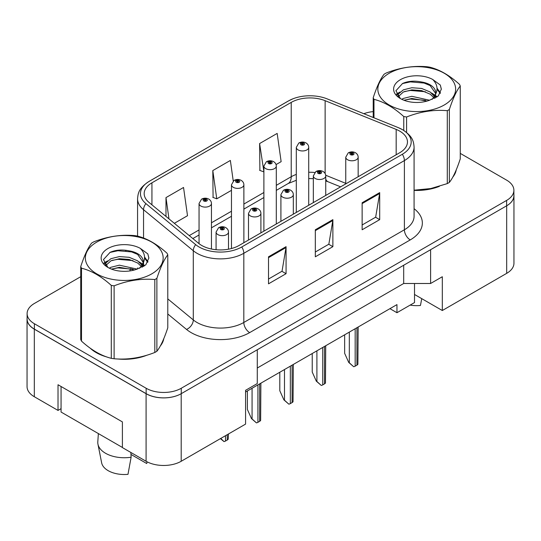 <?xml version="1.0" encoding="UTF-8"?>
<svg xmlns="http://www.w3.org/2000/svg" width="541" height="541" viewBox="0 0 541 541"><rect width="100%" height="100%" fill="white"/><g stroke="black" fill="none" stroke-linecap="round" stroke-linejoin="round"><path stroke-width="0.81" d="M414.514 283.491L414.514 294.473L442.308 310.52L506.68 273.354A24.825 14.336 0 0 0 513.95 263.224L513.95 195.653A24.825 14.336 0 0 0 513.889 194.665M27.05 319.034L27.05 386.605A24.825 14.336 0 0 0 34.32 396.736L58.022 410.423L58.022 384.746L122.394 421.906L122.394 447.583L146.09 461.27A24.825 14.336 0 0 0 181.201 461.27L245.573 424.103L245.573 390.318L257.273 383.562L257.273 349.777L181.201 393.699A24.825 14.336 0 0 1 146.09 393.699L34.32 329.165A24.825 14.336 0 0 1 27.05 319.034A24.825 14.336 0 0 1 27.111 318.047M58.022 410.423L61.065 408.665M245.573 392.009L396.959 304.61L396.959 312.718L389.933 308.661M257.273 368.022L403.687 283.491L403.687 265.246M403.687 283.491L430.602 283.491L430.602 249.705L506.68 205.783A24.825 14.336 0 0 0 513.95 195.653M430.602 283.491L442.308 276.735L442.308 310.52M414.514 294.473L414.514 302.581L396.959 312.718M90.273 348.235A39.723 22.932 0 0 0 96.176 352.583A39.723 22.932 0 0 0 106.773 356.952A39.723 22.932 0 0 1 96.176 352.583A39.723 22.932 0 0 1 90.273 348.235M399.704 131.118A26.482 15.29 180 0 1 407.461 141.931A26.482 15.29 180 0 1 399.704 152.738L239.136 245.445A26.482 15.29 180 0 1 198.716 243.403L148.971 202.395A26.482 15.29 180 0 1 144.183 193.624A26.482 15.29 180 0 1 151.94 182.811L291.22 102.398A26.482 15.29 180 0 1 325.134 100.687L396.174 129.407A26.482 15.29 180 0 1 399.704 131.118M402.342 129.597A30.208 17.44 0 0 0 398.304 127.642L327.271 98.929A30.208 17.44 0 0 0 326.933 98.793A30.208 17.44 0 0 0 292.952 98.793A30.208 17.44 0 0 0 288.583 100.883L149.309 181.289A30.208 17.44 0 0 0 145.921 203.626L195.666 244.64A30.208 17.44 0 0 0 241.766 246.966L402.342 154.259A30.208 17.44 0 0 0 402.342 129.597M80.744 276.688L34.381 303.46A24.825 14.336 0 0 0 27.111 313.591L27.111 319.001A24.825 14.336 0 0 0 34.381 329.131L146.151 393.665A24.825 14.336 0 0 0 181.262 393.665L506.619 205.817A24.825 14.336 0 0 0 513.889 195.686L513.889 190.276A24.825 14.336 0 0 0 506.619 180.139L460.256 153.374M268.512 256.799L268.512 283.829L286.067 273.692L286.067 246.662L268.512 256.799M268.512 279.034L282.03 271.224L285.993 247.562A6.62 3.821 -120 0 0 286.067 246.662M281.915 271.298L286.067 273.692M362.139 202.747L362.139 229.769L379.694 219.639L379.694 192.61L362.139 202.747M362.139 224.975L375.664 217.171L379.626 193.509A6.62 3.821 -120 0 0 379.694 192.61M375.542 217.239L379.694 219.639M315.322 229.769L315.322 256.799L332.877 246.662L332.877 219.639L315.322 229.769M315.322 252.005L328.847 244.201L332.81 220.532A6.62 3.821 -120 0 0 332.877 219.639M328.725 244.268L332.877 246.662M414.081 190.391A39.723 22.932 0 0 0 439.373 186.354A39.723 22.932 0 0 1 414.081 190.391M452.79 177.137A39.723 22.932 0 0 0 456.252 169.854A39.723 22.932 0 0 1 452.79 177.137M117.478 358.96A39.723 22.932 0 0 0 146.902 355.207A39.723 22.932 0 0 1 117.478 358.96M160.312 345.997A39.723 22.932 0 0 0 163.781 338.707A39.723 22.932 0 0 1 160.312 345.997M27.111 313.591A24.825 14.336 0 0 0 34.381 323.728L146.151 388.255A24.825 14.336 0 0 0 181.262 388.255L506.619 200.413A24.825 14.336 0 0 0 513.889 190.276M373.216 111.608A24.825 14.336 0 0 0 363.829 113.705M126.391 250.334L125.749 250.706M276.059 164.586L281.137 161.658L277.168 133.417L259.612 143.554L259.896 170.415M174.344 223.311L187.504 215.71L183.541 187.47L165.986 197.607L165.986 216.42M233.245 181.012L230.358 160.447L212.802 170.577L213.086 197.445M212.802 170.577L216.765 198.824L231.467 190.331M216.765 198.824L212.802 197.337M259.612 143.554L263.886 171.619M263.582 171.795L259.612 170.314M165.986 197.607L168.975 218.882M358.162 176.724L358.162 157.201A6.208 3.584 180 0 1 354.335 160.515A6.208 3.584 180 0 1 347.565 159.737A6.208 3.584 180 0 1 345.753 157.201L348.228 152.893A4.139 2.489 57.8 0 1 350.433 153.015A2.069 1.197 0 0 0 350.494 154.665A2.069 1.197 0 0 0 353.422 154.665A2.069 1.197 0 0 0 353.422 152.975A2.069 1.197 0 0 0 350.561 152.941L351.4 153.468A0.825 0.48 180 0 1 352.543 153.482A0.825 0.48 180 0 1 352.786 153.82A0.825 0.48 180 0 1 352.272 154.266A0.825 0.48 180 0 1 351.373 154.158A0.825 0.48 180 0 1 351.129 153.82A0.825 0.48 180 0 1 351.346 153.502L350.433 153.015M351.4 154.171L351.4 153.468M350.561 152.941A4.139 2.286 -117.9 0 0 348.627 152.663A4.139 2.286 -117.9 0 0 348.445 152.778M351.346 154.144L351.346 153.502M358.142 327.014L357.892 364.276A4.139 2.387 180 0 1 356.932 365.148L355.173 366.162A4.139 2.387 180 0 1 353.665 366.717L349.324 362.788L349.324 332.106M344.644 334.811L344.644 353.327L348.742 362.45L349.324 362.788M348.742 362.45L353.665 366.717M308.715 205.276L308.715 147.368A6.208 3.584 180 0 1 304.887 150.682A6.208 3.584 180 0 1 298.118 149.904A6.208 3.584 180 0 1 296.306 147.368L298.781 143.061A4.139 2.489 57.8 0 1 300.985 143.182A2.069 1.197 0 0 0 301.046 144.832A2.069 1.197 0 0 0 303.974 144.832A2.069 1.197 0 0 0 303.974 143.149A2.069 1.197 0 0 0 301.114 143.108L301.952 143.636A0.825 0.48 180 0 1 303.095 143.656A0.825 0.48 180 0 1 303.339 143.994A0.825 0.48 180 0 1 302.825 144.433A0.825 0.48 180 0 1 301.925 144.332A0.825 0.48 180 0 1 301.682 143.994A0.825 0.48 180 0 1 301.898 143.669L300.985 143.182M301.952 144.346L301.952 143.636M301.114 143.108A4.139 2.286 -117.9 0 0 299.18 142.831A4.139 2.286 -117.9 0 0 298.997 142.946M301.898 144.312L301.898 143.669M389.236 73.245A38.898 22.458 -0 0 0 389.236 105.001A38.898 22.458 -0 0 0 444.242 105.001A38.898 22.458 -0 0 0 444.242 73.245A38.898 22.458 -0 0 0 389.236 73.245M414.081 190.195L430.737 188.559L447.285 183.609A44.687 25.799 -0 0 0 448.333 183.02A44.687 25.799 -0 0 0 449.355 182.412C452.973 177.888 456.611 170.05 460.256 158.919L460.256 85.999A44.687 25.799 -0 0 0 459.498 84.362C449.544 75.341 439.617 69.613 429.71 67.165A44.687 25.799 -0 0 0 426.883 66.726C413.263 65.562 399.698 67.659 386.186 73.021A44.687 25.799 -0 0 0 385.138 73.61A44.687 25.799 -0 0 0 384.117 74.218C380.472 78.81 376.834 86.641 373.216 97.711A44.687 25.799 -0 0 0 373.973 99.348L373.973 117.81M403.762 130.422L403.762 116.545C393.807 107.524 383.88 101.789 373.973 99.348M403.762 116.545A44.687 25.799 -0 0 0 406.589 116.984L406.589 132.464M447.285 183.609L447.285 110.689C433.774 109.505 420.208 111.602 406.589 116.984M447.285 110.689A44.687 25.799 -0 0 0 448.333 110.1A44.687 25.799 -0 0 0 449.355 109.492L449.355 182.412M429.608 100.247L411.843 96.318L403.356 98.428L401.76 99.294M427.126 101.052L411.843 98.462L404.026 100.274M435.167 98.022L434.998 97.569M434.47 96.487L430.115 91.99L421.635 88.447L411.843 87.737L403.356 89.847L398.46 94.026L397.824 96.298M433.774 97.556L430.115 94.134L421.635 90.597L411.843 89.88L403.356 91.99L398.21 96.717M432.11 99.416L435.038 95.331A18.921 10.921 -0 0 0 435.654 92.558A18.921 10.921 -0 0 0 421.547 81.995C414.514 80.535 408.191 81.028 402.578 83.476L395.917 90.739L400.387 98.523M434.66 98.293L435.654 94.256M435.6 93.404L430.115 85.552L421.547 81.995M400.387 79.683A23.121 13.349 -0 0 0 400.387 98.563A23.121 13.349 -0 0 0 429.29 100.335L438.305 95.96L441.341 89.123L440.306 85.045L432.726 79.48A23.121 13.349 -0 0 0 400.387 79.683M432.726 79.48C437.534 84.403 438.305 89.684 435.038 95.331M373.216 117.498L373.216 97.711M460.256 85.999C456.638 90.523 453.006 98.354 449.355 109.492M425.436 100.335L410.369 99.044L404.37 100.132M436.438 97.285L435.383 96.44M434.741 95.973L433.666 95.27M425.436 91.754L410.369 90.462L404.37 91.551M398.575 93.816L396.81 94.905M440.198 93.404L437.027 89.238M425.436 83.172L410.369 81.88L402.301 83.605M441.341 89.333L440.306 85.045M437.128 96.839L435.573 95.507M435.106 95.162L431.407 92.944M400.036 92.017L396.411 94.12M440.462 92.896L437.02 88.156M96.758 242.104A38.898 22.458 -0 0 0 96.758 273.861A38.898 22.458 -0 0 0 151.764 273.861A38.898 22.458 -0 0 0 151.764 242.104A38.898 22.458 -0 0 0 96.758 242.104M92.667 242.469A44.687 25.799 -0 0 0 91.645 243.078C87.994 247.67 84.362 255.501 80.744 266.571A44.687 25.799 -0 0 0 81.502 268.201L81.502 341.121C91.402 350.115 101.336 355.85 111.29 358.325A44.687 25.799 -0 0 0 114.117 358.757C127.629 359.941 141.187 357.844 154.814 352.468A44.687 25.799 -0 0 0 155.862 351.88A44.687 25.799 -0 0 0 156.883 351.271C160.501 346.74 164.133 338.909 167.784 327.778L167.784 254.852A44.687 25.799 -0 0 0 167.027 253.222C157.073 244.201 147.145 238.466 137.238 236.025A44.687 25.799 -0 0 0 134.411 235.585C120.792 234.422 107.226 236.518 93.715 241.881A44.687 25.799 -0 0 0 92.667 242.469M111.29 358.325L111.29 285.405C101.336 276.383 91.402 270.649 81.502 268.201M111.29 285.405A44.687 25.799 -0 0 0 114.117 285.837L114.117 358.757M154.814 352.468L154.814 279.541C141.302 278.365 127.737 280.461 114.117 285.837M154.814 279.541A44.687 25.799 -0 0 0 155.862 278.953A44.687 25.799 -0 0 0 156.883 278.351L156.883 351.271M80.744 266.571L80.744 339.491A44.687 25.799 -0 0 0 81.502 341.121M137.137 269.1L119.365 265.171L110.885 267.288L109.289 268.153M134.655 269.905L119.365 267.322L111.554 269.134M142.696 266.882L142.526 266.429M141.999 265.347L137.644 260.85L129.157 257.306L119.365 256.59L110.885 258.706L105.989 262.885L105.353 265.158M141.302 266.415L137.644 262.994L129.157 259.45L119.365 258.74L110.885 260.85L105.738 265.577M139.632 268.268L142.56 264.184A18.921 10.921 -0 0 0 143.182 261.411A18.921 10.921 -0 0 0 129.076 250.848C122.043 249.387 115.713 249.888 110.107 252.336L103.446 259.599L107.916 267.376M142.182 267.146L143.182 263.115M143.122 262.263L137.644 254.412L129.076 250.848M107.916 248.542A23.121 13.349 -0 0 0 107.916 267.423A23.121 13.349 -0 0 0 136.819 269.195L145.833 264.82L148.87 257.983L147.835 253.898L140.254 248.339A23.121 13.349 -0 0 0 107.916 248.542M140.254 248.339C145.062 253.262 145.833 258.544 142.56 264.184M167.784 254.852C164.166 259.382 160.528 267.213 156.883 278.351M132.958 269.188L117.897 267.903L111.899 268.992M143.967 266.145L142.912 265.293M142.269 264.833L141.194 264.13M132.958 260.606L117.897 259.322L111.899 260.41M106.104 262.676L104.339 263.765M147.727 262.263L144.555 258.091M132.958 252.025L117.897 250.74L109.83 252.464M148.87 258.192L147.835 253.898M144.657 265.692L143.101 264.366M142.635 264.022L138.929 261.803M107.564 260.877L103.94 262.98M147.991 261.756L144.548 257.016M325.743 195.443L325.743 175.92A6.208 3.584 180 0 1 321.915 179.227A6.208 3.584 180 0 1 315.146 178.449A6.208 3.584 180 0 1 313.334 175.92L315.809 171.612A4.139 2.489 57.8 0 1 318.013 171.734A2.069 1.197 0 0 0 318.074 173.384A2.069 1.197 0 0 0 321.002 173.384A2.069 1.197 0 0 0 321.002 171.693A2.069 1.197 0 0 0 318.142 171.659L318.98 172.187A0.825 0.48 180 0 1 320.123 172.2A0.825 0.48 180 0 1 320.367 172.538A0.825 0.48 180 0 1 319.853 172.978A0.825 0.48 180 0 1 318.953 172.877A0.825 0.48 180 0 1 318.71 172.538A0.825 0.48 180 0 1 318.926 172.214L318.013 171.734M318.98 172.89L318.98 172.187M318.142 171.659A4.139 2.286 -117.9 0 0 316.208 171.382A4.139 2.286 -117.9 0 0 316.025 171.497M318.926 172.863L318.926 172.214M325.723 345.733L325.472 382.994A4.139 2.387 180 0 1 324.512 383.867L322.754 384.881A4.139 2.387 180 0 1 321.246 385.435L316.904 381.5L316.904 350.825M312.225 353.53L312.225 372.046L316.323 381.168L316.904 381.5M316.323 381.168L321.246 385.435M293.323 214.162L293.323 194.632A6.208 3.584 180 0 1 289.496 197.945A6.208 3.584 180 0 1 282.733 197.167A6.208 3.584 180 0 1 280.914 194.632L283.389 190.324A4.139 2.489 57.8 0 1 285.594 190.452A2.069 1.197 0 0 0 285.655 192.102A2.069 1.197 0 0 0 288.583 192.102A2.069 1.197 0 0 0 288.583 190.412A2.069 1.197 0 0 0 285.722 190.378L286.561 190.905A0.825 0.48 180 0 1 287.704 190.919A0.825 0.48 180 0 1 287.947 191.257A0.825 0.48 180 0 1 287.433 191.697A0.825 0.48 180 0 1 286.534 191.595A0.825 0.48 180 0 1 286.29 191.257A0.825 0.48 180 0 1 286.507 190.932L285.594 190.452M286.561 191.609L286.561 190.905M285.722 190.378A4.139 2.286 -117.9 0 0 283.788 190.094A4.139 2.286 -117.9 0 0 283.606 190.216M286.507 191.582L286.507 190.932M293.303 364.451L293.053 401.713A4.139 2.387 180 0 1 292.093 402.585L290.334 403.6A4.139 2.387 180 0 1 288.826 404.154L284.485 400.218L284.485 369.544M279.805 372.242L279.805 390.758L283.903 399.88L284.485 400.218M283.903 399.88L288.826 404.154M260.904 232.88L260.904 213.35A6.208 3.584 180 0 1 257.076 216.664A6.208 3.584 180 0 1 250.314 215.886A6.208 3.584 180 0 1 248.495 213.35L250.97 209.042A4.139 2.489 57.8 0 1 253.174 209.164A2.069 1.197 0 0 0 253.235 210.821A2.069 1.197 0 0 0 256.163 210.821A2.069 1.197 0 0 0 256.163 209.13A2.069 1.197 0 0 0 253.303 209.09L254.142 209.624A0.825 0.48 180 0 1 255.284 209.638A0.825 0.48 180 0 1 255.528 209.976A0.825 0.48 180 0 1 255.014 210.415A0.825 0.48 180 0 1 254.114 210.314A0.825 0.48 180 0 1 253.871 209.976A0.825 0.48 180 0 1 254.087 209.651L253.174 209.164M254.142 210.327L254.142 209.624M253.303 209.09A4.139 2.286 -117.9 0 0 251.369 208.812A4.139 2.286 -117.9 0 0 251.186 208.934M254.087 210.293L254.087 209.651M260.884 383.17L260.634 420.431A4.139 2.387 180 0 1 259.673 421.304L257.922 422.318A4.139 2.387 180 0 1 256.407 422.873L252.065 418.937L252.065 388.255M247.386 390.96L247.386 409.476L251.484 418.599L252.065 418.937M251.484 418.599L256.407 422.873M228.491 249.198L228.491 232.069A6.208 3.584 180 0 1 224.657 235.382A6.208 3.584 180 0 1 217.895 234.605A6.208 3.584 180 0 1 216.075 232.069L218.55 227.761A4.139 2.489 57.8 0 1 220.755 227.883A2.069 1.197 0 0 0 220.816 229.533A2.069 1.197 0 0 0 223.744 229.533A2.069 1.197 0 0 0 223.744 227.842A2.069 1.197 0 0 0 220.884 227.808L221.722 228.336A0.825 0.48 180 0 1 222.865 228.349A0.825 0.48 180 0 1 223.108 228.687A0.825 0.48 180 0 1 222.601 229.134A0.825 0.48 180 0 1 221.695 229.026A0.825 0.48 180 0 1 221.452 228.687A0.825 0.48 180 0 1 221.668 228.37L220.755 227.883M221.722 229.039L221.722 228.336M220.884 227.808A4.139 2.286 -117.9 0 0 218.949 227.531A4.139 2.286 -117.9 0 0 218.767 227.646M221.668 229.012L221.668 228.37M228.464 433.977L228.221 439.143A4.139 2.387 180 0 1 227.254 440.016L225.502 441.03A4.139 2.387 180 0 1 223.988 441.584L220.762 438.426M220.424 438.623L223.988 441.584M410.159 305.09A22.756 13.14 0 0 0 420.458 305.476L421.737 298.646M98.367 433.578L97.799 441.848A26.482 15.29 0 0 0 97.955 444.188L101.654 462.866A22.756 13.14 0 0 0 108.173 470.663A22.756 13.14 0 0 0 127.987 474.335L131.118 457.219L130.861 452.479M97.955 444.188A26.482 15.29 0 0 0 105.536 453.263A26.482 15.29 0 0 0 131.118 457.219M130.969 454.426L146.712 463.522A22.756 13.14 0 0 0 146.875 462.866L147.084 461.811M147.044 461.791L146.712 463.522M122.394 447.448L61.065 412.046L61.065 386.504M276.295 223.994L276.295 166.087A6.208 3.584 180 0 1 272.468 169.394A6.208 3.584 180 0 1 265.699 168.623A6.208 3.584 180 0 1 263.886 166.087L266.361 161.779A4.139 2.489 57.8 0 1 268.566 161.901A2.069 1.197 0 0 0 268.627 163.551A2.069 1.197 0 0 0 271.555 163.551A2.069 1.197 0 0 0 271.555 161.86A2.069 1.197 0 0 0 268.694 161.827L269.533 162.354A0.825 0.48 180 0 1 270.676 162.368A0.825 0.48 180 0 1 270.919 162.706A0.825 0.48 180 0 1 270.405 163.152A0.825 0.48 180 0 1 269.506 163.044L269.533 162.354M268.694 161.827A4.139 2.286 -117.9 0 0 266.76 161.549A4.139 2.286 -117.9 0 0 266.578 161.664M269.479 163.03L269.479 162.388L268.566 161.901M269.506 163.044A0.825 0.48 180 0 1 269.262 162.706A0.825 0.48 180 0 1 269.479 162.388M243.876 242.706L243.876 184.806A6.208 3.584 180 0 1 240.048 188.112A6.208 3.584 180 0 1 233.286 187.335A6.208 3.584 180 0 1 231.467 184.806L233.942 180.498A4.139 2.489 57.8 0 1 236.147 180.62A2.069 1.197 0 0 0 236.207 182.27A2.069 1.197 0 0 0 239.136 182.27A2.069 1.197 0 0 0 239.136 180.579A2.069 1.197 0 0 0 236.275 180.545L237.114 181.073A0.825 0.48 180 0 1 238.256 181.086A0.825 0.48 180 0 1 238.5 181.424A0.825 0.48 180 0 1 237.986 181.864A0.825 0.48 180 0 1 237.086 181.762A0.825 0.48 180 0 1 236.843 181.424A0.825 0.48 180 0 1 237.059 181.1L236.147 180.62M237.114 181.776L237.114 181.073M236.275 180.545A4.139 2.286 -117.9 0 0 234.341 180.268A4.139 2.286 -117.9 0 0 234.158 180.383M237.059 181.749L237.059 181.1M211.457 249.029L211.457 203.517A6.208 3.584 180 0 1 207.629 206.831A6.208 3.584 180 0 1 200.867 206.053A6.208 3.584 180 0 1 199.047 203.517L201.523 199.21A4.139 2.489 57.8 0 1 203.727 199.331A2.069 1.197 0 0 0 203.788 200.988A2.069 1.197 0 0 0 206.716 200.988A2.069 1.197 0 0 0 206.716 199.298A2.069 1.197 0 0 0 203.856 199.264L204.694 199.791A0.825 0.48 180 0 1 205.837 199.805A0.825 0.48 180 0 1 206.08 200.143A0.825 0.48 180 0 1 205.566 200.583A0.825 0.48 180 0 1 204.667 200.481A0.825 0.48 180 0 1 204.424 200.143A0.825 0.48 180 0 1 204.64 199.818L203.727 199.331M204.694 200.495L204.694 199.791M203.856 199.264A4.139 2.286 -117.9 0 0 201.921 198.98A4.139 2.286 -117.9 0 0 201.739 199.102M204.64 200.468L204.64 199.818M146.09 461.27L146.09 393.699M181.201 461.27L181.201 393.699M34.32 396.736L34.32 329.165M506.68 273.354L506.68 205.783M414.081 208.684A41.38 23.892 180 0 1 410.24 239.906L249.665 332.614A8.277 4.781 60 0 1 243.815 322.477L404.391 229.769A33.102 19.111 0 0 0 414.081 216.258L414.081 147.064A33.102 19.111 180 0 1 404.391 160.582A8.277 4.781 -120 0 0 402.342 154.259M249.665 332.614A41.38 23.892 180 0 1 191.149 332.614A41.38 23.892 180 0 1 186.517 329.422L167.784 313.983M195.666 244.64A8.277 5.532 129.5 0 0 193.293 250.733L193.293 319.927A33.102 19.111 0 0 0 196.998 322.477A33.102 19.111 0 0 0 243.815 322.477L243.815 253.283A33.102 19.111 180 0 1 193.293 250.733L143.548 209.719A33.102 19.111 180 0 1 137.563 198.757L137.563 236.113M414.081 147.064C413.595 141.329 412.837 136.467 402.673 129.766L398.325 127.649A8.277 3.875 112 0 0 398.304 127.642L327.285 98.935A8.277 3.875 112 0 0 327.271 98.929A8.277 3.875 112 0 1 327.298 98.942M292.952 98.793L288.252 101.045A8.277 4.781 60 0 1 288.583 100.883M149.309 181.289A8.277 4.781 -120 0 0 148.971 181.458C138.611 188.349 138.104 193.069 137.563 198.757M145.921 203.626A8.277 5.532 129.5 0 0 143.548 209.719L143.548 238.04M241.766 246.966A8.277 4.781 60 0 1 243.815 253.283L404.391 160.582L404.391 229.769A8.277 4.781 60 0 0 410.24 239.906M129.806 270.94A41.38 23.892 180 0 1 130.651 268.62M181.262 388.255L181.262 393.665M146.151 388.255L146.151 393.665M506.619 200.413L506.619 205.817M34.381 323.728L34.381 329.131M143.548 262.344L143.548 266.395M137.563 267.951A33.102 19.111 0 0 0 137.61 268.965M167.784 298.896L193.293 319.927A8.277 5.532 -50.5 0 1 186.517 329.422M151.94 182.811L151.94 204.836M396.174 129.407L396.174 154.78M325.134 100.687L325.134 173.56M345.753 183.352L325.696 175.243M314.72 172.498A26.482 15.29 0 0 0 308.715 172.268M296.306 174.432A26.482 15.29 0 0 0 291.22 176.731L276.295 185.34M291.22 102.398L291.22 176.731A14.898 8.602 60 0 1 288.13 183.548L276.295 190.378M263.886 192.508L243.876 204.058M231.467 211.227L211.457 222.777M199.047 229.945L189.249 235.599M340.627 186.848L328.096 181.783A14.898 6.979 -68 0 1 325.743 179.03M315.322 230.628L332.81 220.532M362.139 203.599L379.626 193.509M268.512 257.658L285.993 247.562M356.932 365.148L356.932 327.718M355.173 366.162L355.173 328.732M324.512 383.867L324.512 346.436M322.754 384.881L322.754 347.444M292.093 402.585L292.093 365.148M290.334 403.6L290.334 366.162M259.673 421.304L259.673 383.867M257.922 422.318L257.922 384.881M227.254 440.016L227.254 434.68M225.502 441.03L225.502 435.694M288.252 101.045L148.971 181.458M326.933 98.793L327.285 98.935L326.933 98.793M328.096 181.783L325.743 180.924M313.334 178.645L308.715 178.557M296.306 180.281L288.13 183.548M263.886 197.546L243.876 209.096M231.467 216.265L211.457 227.815M199.047 234.983L192.839 238.561M358.162 157.201C358.135 155.362 357.243 153.881 355.491 152.772C353.212 151.595 350.926 151.561 348.627 152.663M345.753 183.893L345.753 157.201M308.715 147.368C308.688 145.529 307.795 144.048 306.044 142.939C303.765 141.762 301.479 141.728 299.18 142.831M296.306 212.444L296.306 147.368M325.743 175.92C325.716 174.074 324.823 172.599 323.072 171.49C320.793 170.314 318.507 170.273 316.208 171.382M313.334 202.611L313.334 175.92M293.323 194.632C293.296 192.792 292.404 191.318 290.652 190.209C288.373 189.032 286.088 188.992 283.788 190.094M280.914 221.33L280.914 194.632M260.904 213.35C260.877 211.511 259.984 210.03 258.233 208.921C255.954 207.744 253.668 207.71 251.369 208.812M248.495 240.042L248.495 213.35M228.491 232.069C228.458 230.223 227.565 228.748 225.813 227.639C223.534 226.463 221.249 226.429 218.949 227.531M216.075 249.719L216.075 232.069M276.295 166.087C276.268 164.241 275.376 162.767 273.624 161.658C271.345 160.481 269.06 160.447 266.76 161.549M263.886 231.156L263.886 166.087M243.876 184.806C243.849 182.959 242.956 181.485 241.205 180.376C238.926 179.199 236.64 179.159 234.341 180.268M231.467 248.529L231.467 184.806M211.457 203.517C211.43 201.678 210.537 200.204 208.785 199.095C206.506 197.918 204.221 197.878 201.921 198.98M199.047 243.673L199.047 203.517"/></g></svg>
